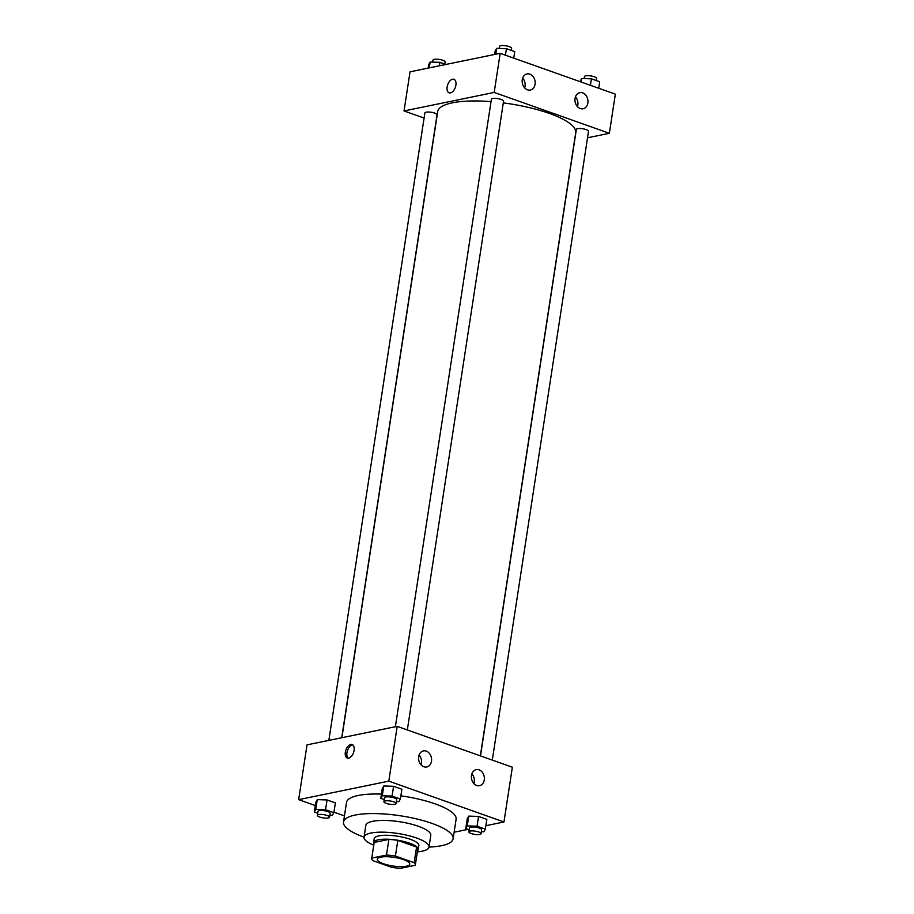 <?xml version="1.0" encoding="UTF-8"?>
<svg xmlns="http://www.w3.org/2000/svg" width="914" height="914" viewBox="0 0 914 914"><rect width="100%" height="100%" fill="white"/><g stroke="black" fill="none" stroke-linecap="round" stroke-linejoin="round"><path stroke-width="1.37" d="M380.738 857.149A16.429 4.364 8.7 0 1 399.144 858.337A16.429 4.364 8.7 0 1 409.769 864.164A16.429 4.364 8.7 0 1 392.871 866.004A16.429 4.364 8.7 0 1 377.288 859.206A16.429 4.364 8.7 0 1 380.738 857.149M372.878 860.668L391.649 867.329A22.062 5.872 8.7 0 0 400.583 868.3L415.276 865.284A22.062 5.872 8.7 0 0 415.333 865.021A22.062 5.872 8.7 0 0 414.179 862.702L395.408 856.041A22.062 5.872 8.7 0 0 386.485 855.07L371.781 858.086A22.062 5.872 8.7 0 0 371.724 858.349A22.062 5.872 8.7 0 0 372.878 860.668M414.179 862.702L416.578 847.05L397.807 840.389L395.408 856.041M386.485 855.07L388.873 839.418L374.18 842.434L371.781 858.086M388.873 839.418A22.062 5.872 8.7 0 1 397.807 840.389M416.578 847.05A22.062 5.872 8.7 0 1 417.732 849.369L415.333 865.021M371.724 858.349L374.123 842.697A22.062 5.872 8.7 0 1 374.18 842.434M417.538 850.648A22.587 6.01 -171.3 0 0 418.246 849.449A22.587 6.01 -171.3 0 0 409.701 843.211A22.587 6.01 -171.3 0 0 386.553 839.189A22.587 6.01 -171.3 0 0 373.598 842.617A22.587 6.01 -171.3 0 0 373.929 843.965M373.598 842.617L374.203 838.709A22.587 6.01 8.7 0 1 378.933 835.876A22.587 6.01 8.7 0 1 410.295 839.292A22.587 6.01 8.7 0 1 418.852 845.541L418.246 849.449M417.355 851.859A32.847 8.74 -171.3 0 0 428.997 847.084A32.847 8.74 -171.3 0 0 416.556 838.012A32.847 8.74 -171.3 0 0 382.886 832.163A32.847 8.74 -171.3 0 0 364.046 837.155A32.847 8.74 -171.3 0 0 373.735 845.187M418.349 826.267A32.847 8.74 -171.3 0 0 384.68 820.429A32.847 8.74 -171.3 0 0 365.84 825.411L364.046 837.155A55.434 14.75 -171.3 0 1 343.515 821.994A55.434 14.75 -171.3 0 1 375.311 813.586A55.434 14.75 -171.3 0 1 432.128 823.445A55.434 14.75 -171.3 0 1 453.116 838.766A55.434 14.75 -171.3 0 1 428.997 847.095L430.791 835.35A32.847 8.74 -171.3 0 0 418.349 826.267M400.869 795.843A55.434 14.75 8.7 0 1 435.121 803.874A55.434 14.75 8.7 0 1 456.109 819.207L453.116 838.766M343.515 821.994L346.509 802.435A55.434 14.75 8.7 0 1 358.128 795.5A55.434 14.75 8.7 0 1 381.458 794.095M485.871 825.708L503.968 821.983L388.804 781.139L298.649 799.647L315.284 805.542M333.941 812.158L344.452 815.894M454.121 832.22L468.105 829.352M396.379 801.567L398.904 801.647L400.378 799.019L401.874 789.239L393.568 786.291L383.777 785.971L382.292 788.599L380.795 798.379L384.223 799.601M481.347 831.706L483.872 831.786L485.345 829.158L486.842 819.378L478.536 816.431L468.745 816.111L467.26 818.738L465.763 828.53L469.19 829.741M329.874 815.219L332.388 815.299L333.873 812.672L335.369 802.892L327.052 799.944L317.261 799.624L315.787 802.252L314.29 812.043L317.706 813.254M388.804 781.139L397.19 726.356L512.354 767.212L503.968 821.983M397.19 726.356L307.035 744.864L298.649 799.647M354.095 750.36A7.186 4.044 109.5 0 1 347.32 758.037A7.186 4.044 109.5 0 1 345.903 749.903A7.186 4.044 109.5 0 1 352.118 744.487A7.186 4.044 109.5 0 1 354.095 750.36M352.873 744.921A7.186 4.044 -70.5 0 0 347.514 750.474A7.186 4.044 -70.5 0 0 348.177 758.163M479.073 769.839A8.215 6.432 -101.6 0 1 484.374 778.168A8.215 6.432 -101.6 0 1 479.519 785.709A8.215 6.432 -101.6 0 1 471.578 778.957A8.215 6.432 -101.6 0 1 476.217 769.622A8.215 6.432 -101.6 0 1 479.073 769.839M426.278 751.114A8.215 6.432 -101.6 0 1 431.591 759.443A8.215 6.432 -101.6 0 1 426.735 766.983A8.215 6.432 -101.6 0 1 418.795 760.231A8.215 6.432 -101.6 0 1 423.433 750.897A8.215 6.432 -101.6 0 1 426.278 751.114M473.863 783.572A8.215 6.432 78.4 0 0 471.864 773.815M421.08 764.847A8.215 6.432 78.4 0 0 419.08 755.09M341.882 737.712L437.692 111.565A69.807 18.577 8.7 0 1 452.316 102.836A69.807 18.577 8.7 0 1 491.024 101.614M503.294 102.894A69.807 18.577 8.7 0 1 575.706 132.69L480.353 755.855M341.722 737.735L437.052 114.81A6.158 1.634 -171.3 0 0 431.202 112.262A6.158 1.634 -171.3 0 0 424.873 112.948L328.857 740.386M480.49 755.901L576.346 129.434A6.158 1.634 8.7 0 1 577.637 128.668A6.158 1.634 8.7 0 1 584.537 129.114A6.158 1.634 8.7 0 1 588.525 131.296L492.303 760.094M395.374 726.721L491.378 99.295A6.158 1.634 8.7 0 1 492.669 98.529A6.158 1.634 8.7 0 1 499.57 98.975A6.158 1.634 8.7 0 1 503.557 101.157L407.336 729.955M494.188 92.44L609.352 133.295L615.351 94.165L500.175 53.32L494.188 92.44L404.034 110.948L424.085 118.066M587.531 137.774L609.352 133.295M587.862 102.985A8.215 6.432 -101.6 0 1 583.109 108.755A8.215 6.432 -101.6 0 1 575.157 102.002A8.215 6.432 -101.6 0 1 579.807 92.668A8.215 6.432 -101.6 0 1 582.652 92.885A8.215 6.432 -101.6 0 1 587.862 102.985M522.271 79.724A8.215 6.432 -101.6 0 1 527.024 73.943A8.215 6.432 -101.6 0 1 529.869 74.16A8.215 6.432 -101.6 0 1 535.181 82.489A8.215 6.432 -101.6 0 1 530.326 90.029A8.215 6.432 -101.6 0 1 522.271 79.724M500.175 53.32L410.032 71.818L404.034 110.948M577.454 106.618A8.215 6.432 78.4 0 0 575.454 96.861M524.67 87.893A8.215 6.432 78.4 0 0 522.659 78.136M453.915 79.278A7.186 4.044 -70.5 0 0 452.556 79.198A7.186 4.044 109.5 0 1 453.915 79.278A7.186 4.044 109.5 0 1 455.321 87.401A7.186 4.044 109.5 0 1 449.105 92.817A7.186 4.044 109.5 0 1 447.357 85.813A7.186 4.044 109.5 0 1 452.556 79.198A7.186 4.044 -70.5 0 0 447.357 85.813A7.186 4.044 -70.5 0 0 449.105 92.817M445.895 64.46L439.92 62.335L430.128 62.026L428.655 64.654L428.129 68.104M439.92 62.335L439.394 65.797M430.128 62.026L429.237 67.876M432.653 62.106L432.95 60.13A6.158 1.634 8.7 0 1 434.241 59.353A6.158 1.634 8.7 0 1 441.142 59.798A6.158 1.634 8.7 0 1 445.129 61.992L444.81 64.071M513.748 58.13L514.742 51.63L506.436 48.682L496.645 48.362L495.159 51.001L494.634 54.452M506.436 48.682L505.442 55.183M496.645 48.362L495.742 54.223M499.158 48.453L499.467 46.465A6.158 1.634 8.7 0 1 500.758 45.7A6.158 1.634 8.7 0 1 507.658 46.146A6.158 1.634 8.7 0 1 511.646 48.339L511.326 50.419M598.716 88.27L599.71 81.769L591.404 78.821L581.612 78.513L580.059 81.654M591.404 78.821L590.41 85.322M581.612 78.513L581.076 82.009M584.126 78.593L584.434 76.616A6.158 1.634 8.7 0 1 585.725 75.839A6.158 1.634 8.7 0 1 592.626 76.285A6.158 1.634 8.7 0 1 596.614 78.478L596.294 80.558M333.873 812.672L325.555 809.724L315.764 809.404L314.29 812.043M317.387 815.334L317.992 811.426A6.158 1.634 8.7 0 1 319.283 810.649A6.158 1.634 8.7 0 1 326.184 811.095A6.158 1.634 8.7 0 1 330.171 813.289L329.566 817.196A6.158 1.634 8.7 0 1 323.236 817.893A6.158 1.634 8.7 0 1 317.387 815.334A6.158 1.634 8.7 0 1 318.678 814.568A6.158 1.634 8.7 0 1 325.578 815.014A6.158 1.634 8.7 0 1 329.566 817.196M335.369 802.892L327.052 799.944L325.555 809.724M327.052 799.944L317.261 799.624L315.764 809.404M317.261 799.624L315.787 802.252M400.378 799.019L392.072 796.071L382.281 795.751L380.795 798.379M383.903 801.681L384.497 797.773A6.158 1.634 8.7 0 1 385.788 796.997A6.158 1.634 8.7 0 1 392.689 797.442A6.158 1.634 8.7 0 1 396.676 799.636L396.082 803.543A6.158 1.634 8.7 0 1 389.741 804.229A6.158 1.634 8.7 0 1 383.903 801.681A6.158 1.634 8.7 0 1 385.194 800.915A6.158 1.634 8.7 0 1 392.095 801.361A6.158 1.634 8.7 0 1 396.082 803.543M401.874 789.239L393.568 786.291L392.072 796.071M393.568 786.291L383.777 785.971L382.281 795.751M383.777 785.971L382.292 788.599M485.345 829.158L477.039 826.21L467.248 825.89L465.763 828.53M468.871 831.82L469.465 827.913A6.158 1.634 8.7 0 1 470.756 827.136A6.158 1.634 8.7 0 1 477.656 827.581A6.158 1.634 8.7 0 1 481.644 829.775L481.05 833.682A6.158 1.634 8.7 0 1 474.709 834.379A6.158 1.634 8.7 0 1 468.871 831.82A6.158 1.634 8.7 0 1 470.162 831.055A6.158 1.634 8.7 0 1 477.062 831.5A6.158 1.634 8.7 0 1 481.05 833.682M486.842 819.378L478.536 816.431L477.039 826.21M478.536 816.431L468.745 816.111L467.248 825.89M468.745 816.111L467.26 818.738"/></g></svg>
